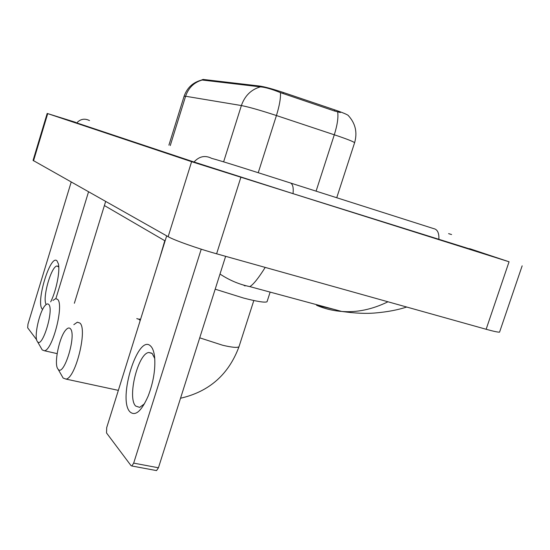 <?xml version="1.0" encoding="UTF-8"?>
<svg xmlns="http://www.w3.org/2000/svg" width="550" height="550" viewBox="0 0 550 550"><rect width="100%" height="100%" fill="white"/><g stroke="black" fill="none" stroke-linecap="round" stroke-linejoin="round"><path stroke-width="0.82" d="M201.822 79.888L203.039 79.42L259.738 86.054C264.818 86.817 272.69 88.969 283.36 92.496L334.751 109.876C342.891 112.667 347.456 114.586 348.452 115.631L348.507 115.768M340.347 112.537L334.4 110.969L280.445 92.634C271.893 89.155 265.203 87.23 260.391 86.866L201.795 79.977M42.611 309.464L42.281 309.141C35.53 302.603 50.407 253.681 57.001 260.865L58.383 263.828C60.232 271.074 56.237 290.964 50.689 301.854M58.774 267.032L57.124 266.014C51.315 265.739 42.02 298.457 46.186 304.501M71.191 182.071L27.974 324.129L27.672 327.807L36.651 339.776M88.536 191.84L55.88 298.643M74.36 303.263L105.641 201.479M37.407 341.55L37.483 341.646C42.288 348.906 54.278 309.334 48.737 304.459C47.877 303.545 46.771 303.793 45.416 305.202C39.497 310.819 33.591 337.452 37.407 341.55M52.944 300.424L55.646 298.671L57.557 299.351C64.302 304.446 52.573 350.426 44.406 350.756L42.233 349.931L41.498 348.652M164.704 241.003L159.672 258.259M57.943 369.002L58.046 369.132C63.773 377.63 76.897 334.558 70.345 328.687C69.197 327.477 67.739 327.841 65.979 329.78C59.324 336.566 53.611 364.224 57.943 369.002M73.838 324.637L77.371 322.197L79.901 323.063C87.718 329.099 75.604 378.269 66.028 379.101L63.147 378.063L62.191 376.386M215.188 289.19L243.65 298.072C257.015 301.531 264.811 302.768 267.025 301.771L267.272 301.001M129.91 411.812C117.459 399.004 138.043 333.149 150.583 346.019C152.666 347.964 154.014 351.656 154.626 357.094C155.561 369.201 153.429 382.133 148.239 395.911C141.433 411.29 135.321 416.591 129.91 411.812M154.756 358.531L152.192 353.485L148.796 352.488C137.968 353.492 127.057 397.76 135.664 406.044L139.666 407.385L144.492 403.776M166.678 235.861L106.693 427.646L106.535 432.974L131.079 465.699L131.842 465.987L133.678 463.127L158.434 467.775L225.631 256.327M201.224 249.191L133.678 463.127M158.434 467.775L156.558 470.594L155.932 470.477M75.487 122.286L47.719 113.609L191.613 161.686L509.059 261.779L469.59 248.648M47.19 113.424L33.062 160.401L168.142 236.686C174.082 240.178 197.725 248.559 216.611 253.798L486.138 329.271C493.467 331.306 497.936 332.269 499.551 332.159L499.764 331.526M75.357 122.43L193.071 161.693L293.487 193.792L469.597 248.916M104.39 205.542L165.103 240.893M334.029 309.375L316.525 305.264C324.411 308.674 332.805 310.736 341.694 311.444L341.708 311.444C356.861 312.661 372.281 309.444 387.977 301.785M265.21 267.41C258.493 278.149 253.364 284.549 249.817 286.612L341.694 311.444M203.039 79.42L202.84 80.073M259.738 86.054L259.504 86.797M283.36 92.496L283.009 93.603M334.751 109.876L334.4 110.969M354.502 143.028L354.612 142.697C353.492 141.708 348.343 139.618 339.164 136.421L276.43 115.534C260.404 110.296 248.717 106.968 241.381 105.552L185.597 96.25C188.561 87.704 194.143 82.28 202.331 79.977M260.391 86.866C251.157 89.526 244.819 95.755 241.381 105.552L223.623 161.844M280.445 92.634C280.816 98.044 279.476 105.683 276.43 115.534L258.239 172.714M170.259 145.571L185.597 96.25L184.078 96.312L168.905 145.152M337.673 111.897C338.477 117.37 337.356 124.994 334.304 134.771L316.085 191.153M140.167 320.602L139.143 319.364L136.785 318.581M239.209 346.032L238.975 346.761C237.298 347.916 231.853 347.407 222.647 345.242L199.726 337.831M451.584 234.548L448.601 233.633M438.852 239.518C439.209 232.966 437.456 229.329 433.592 228.601L290.909 183.129M293.026 193.648C293.741 186.766 292.497 183.095 289.3 182.614C260.418 173.415 220.124 160.463 211.722 158.4C205.184 155.038 199.279 156.241 194.019 162.009M76.698 122.953C80.424 118.951 84.693 118.161 89.512 120.581M245.059 285.966L243.403 285.017M486.138 329.271L509.059 261.779M216.611 253.798L240.824 177.43M168.142 236.686L191.613 161.686M33.509 160.847L47.719 113.609M348.336 115.589C355.451 123.379 357.548 132.419 354.612 142.697L336.731 197.732M201.781 80.018C193.064 82.259 187.179 87.636 184.126 96.154M57.124 266.014L58.114 266.269M138.758 319.076L140.601 319.22M37.483 341.646L42.233 349.931M57.124 353.616L44.406 350.756M58.046 369.132L63.147 378.063M118.353 390.369L66.028 379.101M253.818 300.527L238.975 346.761C228.663 374.509 209.186 391.669 180.531 398.241M267.025 301.771L270.139 292.105M148.796 352.488L151.855 353.203M156.558 470.594L131.842 465.987M499.551 332.159L522.156 265.836M220 274.044C229.467 280.301 239.408 284.488 249.817 286.612L249.817 286.612M341.708 311.444C354.97 313.308 366.272 313.809 375.595 312.936C387.406 311.919 397.774 309.946 406.704 307.031"/></g></svg>
